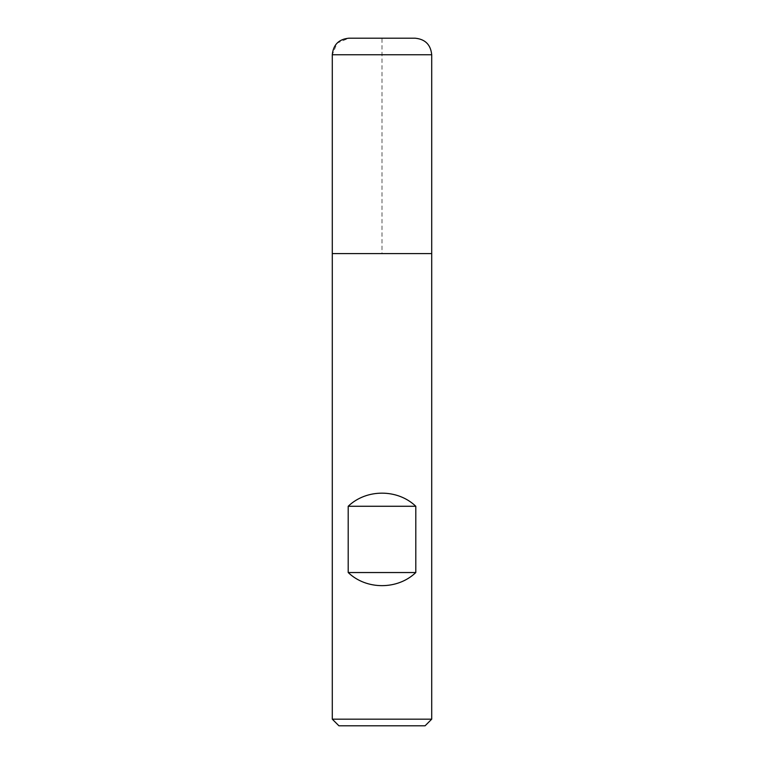 <?xml version="1.0" encoding="UTF-8"?>
<svg xmlns="http://www.w3.org/2000/svg" width="764" height="764" viewBox="0 0 764 764"><rect width="100%" height="100%" fill="white"/><g stroke="black" fill="none" stroke-linecap="round" stroke-linejoin="round"><path stroke-width="0.57" stroke-dasharray="3.82 2.86" d="M431.708 719.172L332.292 719.172M431.708 253.591L332.292 253.591L431.708 253.591M338.92 725.8L425.08 725.8M415.138 38.2L348.861 38.2M332.292 253.591L382 253.591L382 38.2L348.861 38.2L337.144 43.051L332.292 54.769L431.708 54.769"/><path stroke-width="1.15" d="M332.292 719.172L431.708 719.172L431.708 253.591L332.292 253.591L332.292 719.172L338.92 725.8L425.08 725.8L431.708 719.172M332.292 253.591L431.708 253.591L431.708 54.769L332.292 54.769L332.292 253.591L332.292 54.769C333.276 44.704 338.796 39.184 348.861 38.2L415.138 38.2C425.204 39.184 430.724 44.704 431.708 54.769M348.203 572.542C366.376 590.018 397.624 590.018 415.797 572.542L415.797 506.265C397.624 488.788 366.376 488.788 348.203 506.265L348.203 572.542L415.797 572.542M348.203 506.265L415.797 506.265"/></g></svg>
